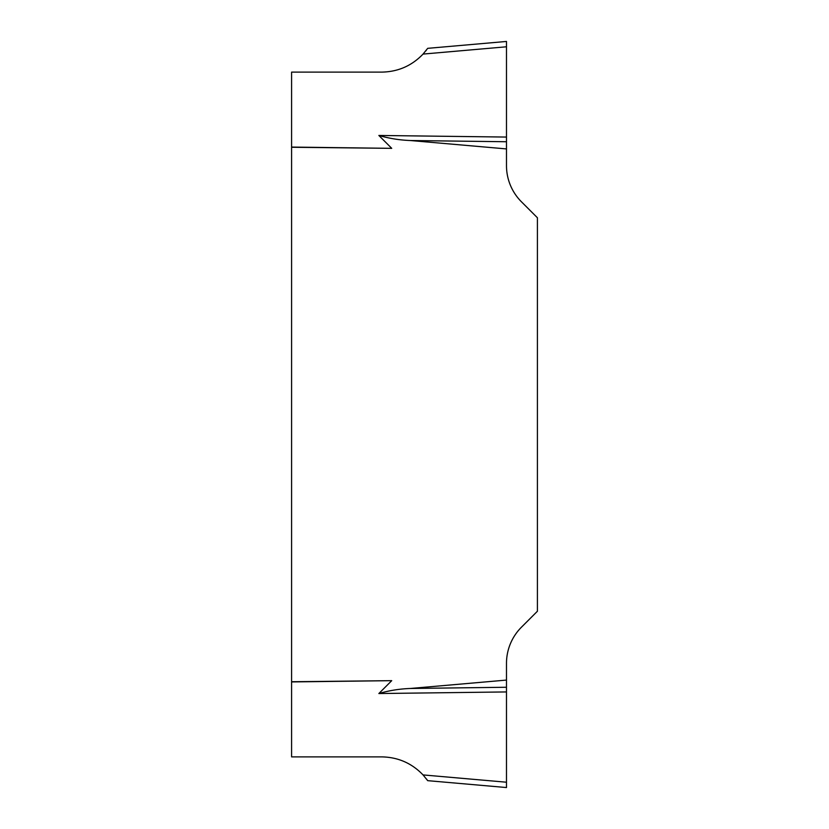 <?xml version="1.0" encoding="UTF-8"?>
<svg xmlns="http://www.w3.org/2000/svg" width="829" height="829" viewBox="0 0 829 829"><rect width="100%" height="100%" fill="white"/><g stroke="black" fill="none" stroke-linecap="round" stroke-linejoin="round"><path stroke-width="1.24" d="M506.488 691.935L378.863 693.541C389.07 690.536 399.578 688.858 410.376 688.474L506.488 680.081L506.488 787.55L427.702 780.659L423.049 774.918C411.795 763.198 398.044 757.188 381.796 756.887L291.59 756.887L291.59 72.113L381.796 72.113C398.044 71.812 411.795 65.802 423.049 54.082L427.702 48.341L506.488 41.45L506.488 137.065L378.863 135.459L391.723 148.339L291.59 147.261M291.59 681.925L391.723 680.661L378.863 693.541M291.59 147.075L391.723 148.339M506.488 137.065L506.488 165.665A51.108 51.108 0 0 0 521.451 201.799L537.41 217.758L537.41 611.242L521.451 627.201A51.108 51.108 0 0 0 506.488 663.335L506.488 680.081M506.488 148.919L410.376 140.526C399.578 140.122 389.07 138.433 378.863 135.459M291.59 681.739L391.723 680.661M506.488 46.787L506.488 41.45L506.488 46.787L423.049 54.082M427.702 780.659L506.488 787.55L506.488 782.213L423.049 774.918M506.488 141.738L410.376 140.526M426.489 49.989L425.733 50.963M506.488 687.262L410.376 688.474M426.489 779.011L427.184 779.944"/></g></svg>
